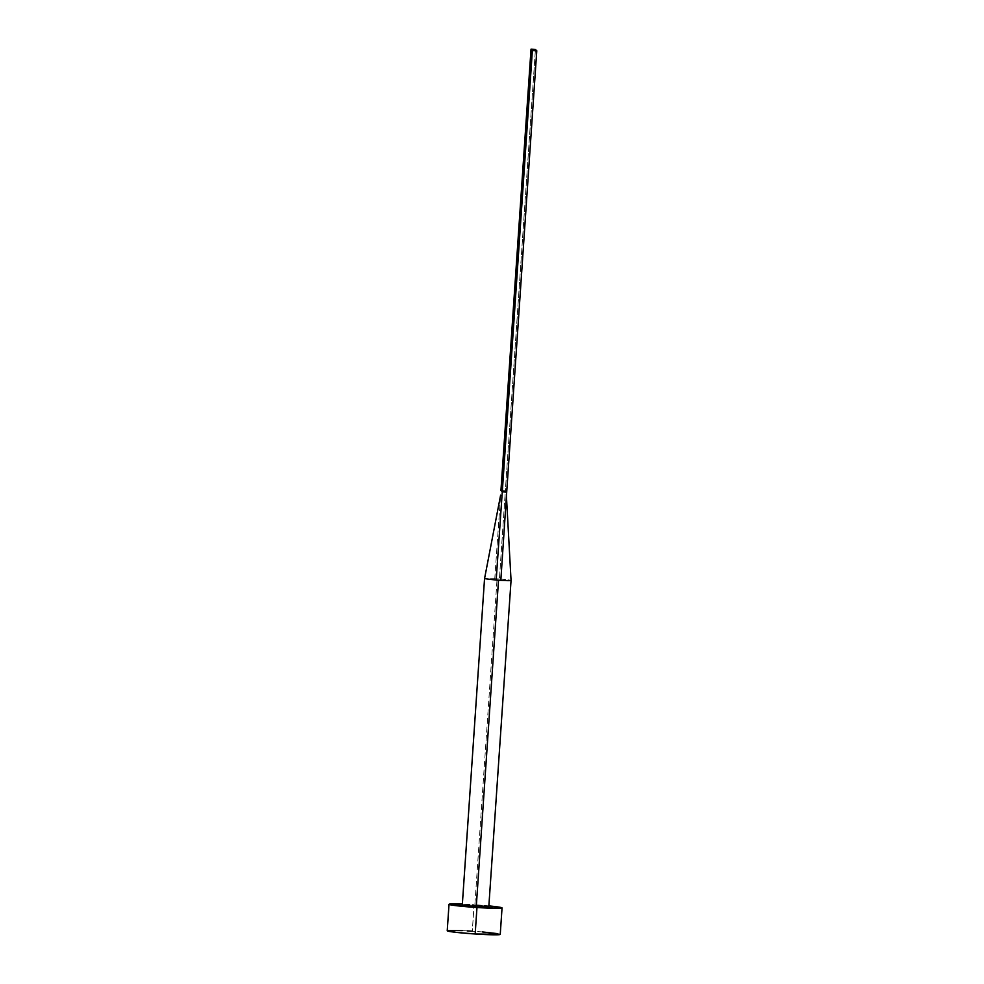 <?xml version="1.0" encoding="UTF-8"?>
<svg xmlns="http://www.w3.org/2000/svg" width="984" height="984" viewBox="0 0 984 984"><rect width="100%" height="100%" fill="white"/><g stroke="black" fill="none" stroke-linecap="round" stroke-linejoin="round"><path stroke-width="0.74" stroke-dasharray="4.92 3.69" d="M487.486 906.645L488.777 906.977A13.284 0.652 3.9 0 0 474.817 905.415L497.08 578.85A13.284 0.652 3.9 0 0 494.767 578.715L484.546 578.641L494.767 578.715A13.284 0.652 -176.1 0 1 497.08 578.85L474.817 905.415A13.284 0.652 3.9 0 0 462.283 905.206L462.418 905.12M500.241 934.394A26.568 1.304 3.9 0 0 472.295 931.184L474.103 904.714L462.357 904.087A26.568 1.304 -176.1 0 1 474.103 904.714L472.295 931.184A26.568 1.304 3.9 0 0 447.228 930.778M489.048 905.907L474.103 904.714A26.568 1.304 -176.1 0 1 488.863 905.895M474.817 905.415L479.934 905.797M469.811 905.132L472.246 905.255M467.154 930.876L462.271 930.63M448.729 930.458L447.265 930.852M499.97 934.554L497.633 933.644M482.529 931.959L472.295 931.184M499.417 579.01A13.284 0.652 -176.1 0 1 511.053 580.449A13.284 0.652 3.9 0 0 499.417 579.01L505.346 490.782L506.698 492.086L505.346 490.782L499.417 579.01A13.284 0.652 3.9 0 0 497.08 578.85A13.284 0.652 -176.1 0 1 499.417 579.01M494.767 578.715L500.622 495.087L494.767 578.715M500.942 490.499L505.346 490.782L535.431 49.483L505.346 490.782L500.942 490.499"/><path stroke-width="1.48" d="M498.519 580.252A13.284 0.652 -176.1 0 1 496.182 580.08L484.546 578.641L496.182 580.08A13.284 0.652 3.9 0 0 498.519 580.252L476.256 906.805L498.519 580.252A13.284 0.652 3.9 0 0 500.831 580.388A13.284 0.652 -176.1 0 1 498.519 580.252M500.61 495.186L484.546 578.641L462.283 905.206A13.284 0.652 3.9 0 0 476.256 906.805L462.701 905.391L469.811 905.132M449.024 904.296L447.228 930.778A26.568 1.304 3.9 0 0 475.174 933.988L476.969 907.506A26.568 1.304 -176.1 0 1 449.024 904.296A26.568 1.304 -176.1 0 1 462.357 904.087L449.061 904.382L476.969 907.506L475.174 933.988A26.568 1.304 3.9 0 0 500.241 934.394L502.049 907.912A26.568 1.304 -176.1 0 1 476.969 907.506L500.548 908.244L502.012 907.838L499.442 907.174L488.863 905.895A26.568 1.304 -176.1 0 1 502.049 907.912M479.934 905.797L487.486 906.645M488.777 906.977L476.256 906.805A13.284 0.652 3.9 0 0 488.79 907.014L511.053 580.449A13.284 0.652 -176.1 0 1 500.831 580.388A13.284 0.652 3.9 0 0 511.053 580.437L506.416 495.985M472.246 905.255L474.817 905.415M472.295 931.184L467.154 930.876M462.271 930.63L448.729 930.458M447.486 930.618L456.035 932.352L475.174 933.988L500.204 934.32M497.633 933.644L482.529 931.959M506.698 492.086L500.831 580.388L506.698 492.086L502.283 491.803L496.182 580.08L502.283 491.803L500.942 490.499L531.028 49.2L532.369 50.504L502.283 491.803L500.942 490.499L531.028 49.2L532.369 50.504L536.772 50.787L506.698 492.086L502.283 491.803L532.369 50.504L536.772 50.787L535.431 49.483L531.028 49.2L535.431 49.483L536.772 50.787L506.698 492.086"/></g></svg>
